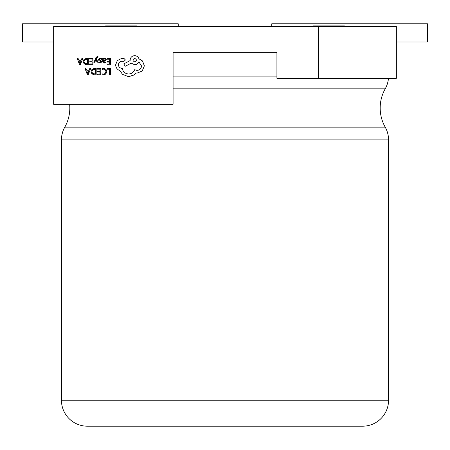 <?xml version="1.0" encoding="UTF-8"?>
<svg xmlns="http://www.w3.org/2000/svg" width="450" height="450" viewBox="0 0 450 450"><rect width="100%" height="100%" fill="white"/><g stroke="black" fill="none" stroke-linecap="round" stroke-linejoin="round"><path stroke-width="0.67" d="M61.442 400.241L388.558 400.241A25.959 25.959 0 0 1 362.599 426.201L87.401 426.201A25.959 25.959 0 0 1 61.442 400.241L61.442 139.911A25.959 25.959 0 0 1 64.789 127.159A39.021 39.021 0 0 0 69.643 104.276M388.558 400.241L388.558 139.911A25.959 25.959 0 0 0 385.211 127.159A39.021 39.021 0 0 1 385.211 88.83A25.959 25.959 0 0 0 388.463 78.317M313.267 26.393L313.267 25.875L344.424 25.875L344.424 26.393M105.576 26.393L105.576 25.875L136.733 25.875L136.733 26.393M276.924 52.358L173.076 52.358L173.076 104.276L53.651 104.276L53.651 26.393L396.349 26.393L396.349 78.317L276.924 78.317L276.924 52.358L173.076 52.358M318.459 78.317L318.459 26.393M179.274 426.201L362.599 426.201M178.268 26.393L178.268 23.799L22.5 23.799L22.5 41.974L53.651 41.974M396.349 41.974L427.5 41.974L427.5 23.799L271.733 23.799L271.733 26.393M107.083 68.518L107.078 69.244L109.603 69.261L109.558 74.874L110.379 74.88L110.424 68.541L107.083 68.518M103.832 68.389L102.077 68.749L102.071 69.531L103.708 69.12L105.334 69.795L105.941 71.606L105.266 73.508L103.534 74.199L102.043 73.811L102.038 74.666L103.534 74.936L105.868 74.019L106.802 71.567L106.003 69.272L103.832 68.389M97.403 68.451L97.397 69.171L99.99 69.193L99.973 71.325L97.706 71.308L97.701 72.034L99.968 72.051L99.956 74.076L97.509 74.059L97.504 74.79L100.766 74.812L100.811 68.473L97.403 68.451M96.204 68.445L94.466 68.428L91.997 69.3L91.024 71.657L91.963 73.907L94.354 74.767L96.159 74.779L96.204 68.445M95.349 74.042L95.383 69.159L92.576 69.801L91.884 71.64L92.565 73.429L95.349 74.042M84.994 68.361L87.362 74.717L88.239 74.722L90.698 68.406L89.792 68.394L89.173 70.127L86.535 70.104L85.899 68.372L84.994 68.361M88.909 70.841L86.782 70.824L87.817 73.907L88.909 70.841M107.089 58.466L107.083 59.192L109.671 59.209L109.654 61.341L107.392 61.324L107.387 62.049L109.654 62.066L109.637 64.091L107.19 64.074L107.184 64.806L110.453 64.828L110.492 58.494L107.089 58.466M104.293 63.079L105.857 62.668L105.862 61.898L104.372 62.432L103.466 61.318L104.805 61.138L106.318 59.676L105.936 58.708L104.895 58.348L103.5 59.141L103.483 58.444L102.69 58.438L102.673 61.346L104.293 63.079M105.3 60.306L105.289 59.203L104.681 58.995L103.821 59.361L103.466 60.711L105.3 60.306M100.305 58.961L101.61 59.406L101.616 58.59L100.389 58.314L99.067 58.663L98.55 59.636L98.809 60.39L100.772 61.796L99.9 62.404L98.752 62.066L98.747 62.837L101.07 62.696L101.587 61.734L101.368 61.014L99.366 59.569L100.305 58.961M93.769 62.899L94.596 62.904L95.974 59.141L97.228 62.921L98.117 62.932L96.373 58.404L96.728 57.583L97.993 57.043L97.999 56.334L97.487 56.267L95.861 57.707L93.769 62.899M89.539 58.343L89.533 59.068L92.126 59.085L92.109 61.217L89.843 61.2L89.837 61.926L92.104 61.943L92.093 63.968L89.646 63.951L89.64 64.682L92.903 64.704L92.948 58.371L89.539 58.343M88.346 58.337L86.603 58.326L84.133 59.192L83.16 61.549L84.099 63.804L86.49 64.659L88.301 64.671L88.346 58.337M87.486 63.934L87.519 59.051L84.712 59.693L84.021 61.532L84.707 63.321L87.486 63.934M77.136 58.258L79.504 64.609L80.376 64.614L82.834 58.297L81.928 58.292L81.309 60.019L78.671 60.002L78.036 58.264L77.136 58.258M81.045 60.733L78.919 60.716L79.954 63.804L81.045 60.733M115.639 64.811C115.841 67.731 117.315 69.705 120.054 70.746L122.462 74.323L128.576 76.708L133.993 74.992L135.99 73.024L137.025 73.119L142.217 70.993L144.371 65.874L142.515 60.953L138.926 58.764C138.212 56.835 136.794 55.806 134.668 55.671C131.929 55.913 130.416 57.403 130.134 60.142L130.129 60.593L123.801 63.883L125.179 66.279L131.237 63.169L134.606 64.721C136.671 64.603 138.088 63.619 138.859 61.779L141.536 65.942C141.249 68.681 139.742 70.172 136.997 70.414L134.618 69.722C133.577 72.422 131.552 73.845 128.548 74.002C125.004 73.682 122.918 71.786 122.282 68.327L121.922 68.327C119.784 68.108 118.62 66.932 118.434 64.789C118.603 62.764 119.694 61.599 121.703 61.296L123.998 61.358L125.404 59.974L124.11 58.568L121.449 58.551L117.337 60.547L115.639 64.811M134.696 58.371C132.418 59.541 132.412 60.711 134.668 61.886C136.935 60.727 136.946 59.557 134.696 58.371M64.789 127.159L385.211 127.159M388.558 139.911L61.442 139.911M385.211 88.83L173.076 88.83M173.076 76.078L276.924 76.078"/></g></svg>
